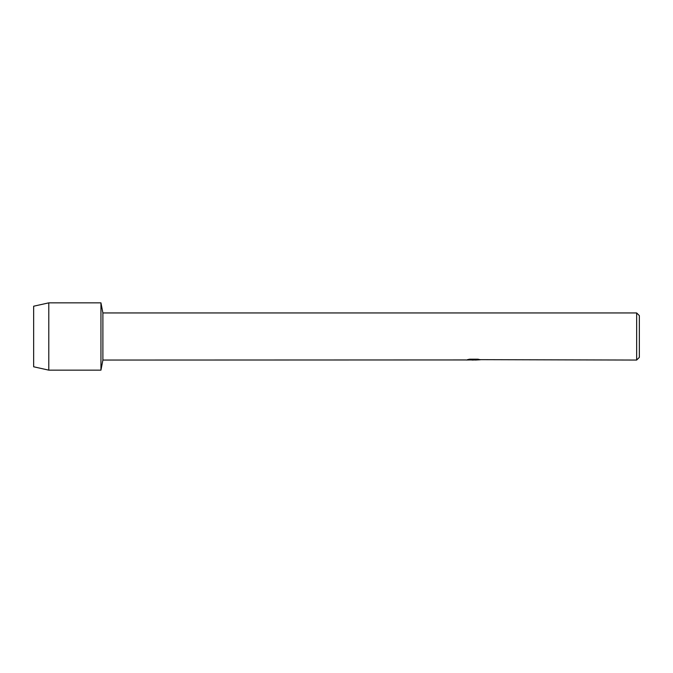 <?xml version="1.0" encoding="UTF-8"?>
<svg xmlns="http://www.w3.org/2000/svg" width="673" height="673" viewBox="0 0 673 673"><rect width="100%" height="100%" fill="white"/><g stroke="black" fill="none" stroke-linecap="round" stroke-linejoin="round"><path stroke-width="1.01" d="M466.221 359.946L102.893 360.055L100.95 370.15L48.793 370.15L33.65 366.785L33.65 306.215L48.793 302.85L100.95 302.85L102.893 312.945L636.658 312.945L639.35 315.637L639.35 357.363L636.658 360.055L480.009 359.66M102.893 360.055L102.893 312.945M100.95 370.15L100.95 302.85L100.95 370.15M473.826 359.988L471.411 359.988M473.287 360.055L472.286 360.055M636.658 360.055L636.658 312.945M466.221 360.013L474.137 359.693L467.356 359.693L469.569 359.197L477.931 359.197L480.354 359.752L475.449 360.047M467.407 359.988L473.615 359.904M475.533 359.988L473.346 359.988M467.617 359.626L474.137 359.693M48.793 370.15L48.793 302.85M33.65 366.785L33.65 306.215"/></g></svg>
